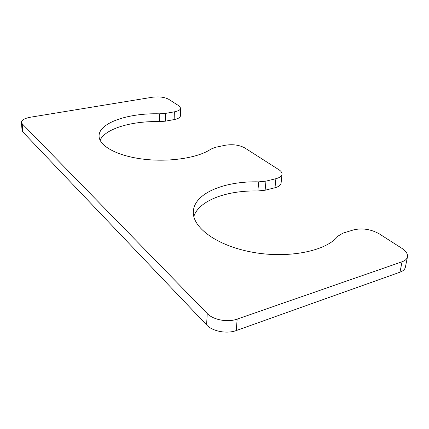 <?xml version="1.0" encoding="UTF-8"?>
<svg xmlns="http://www.w3.org/2000/svg" width="429" height="429" viewBox="0 0 429 429"><rect width="100%" height="100%" fill="white"/><g stroke="black" fill="none" stroke-linecap="round" stroke-linejoin="round"><path stroke-width="0.64" d="M193.817 216.495C198.992 200.364 227 190.235 257.883 190.975L265.122 190.224L275 187.73C278.753 186.717 280.781 185.189 281.086 183.145L282.014 174.206C282.126 172.646 281.102 171.16 278.941 169.755L244.707 147.876C239.189 144.938 232.668 144.069 225.139 145.27L215.744 147.244L210.886 149.11C198.584 157.775 169.589 162.36 143.452 159.17C117.267 156.033 99.078 145.946 99.083 136.175C98.509 122.866 128.475 112.87 159.4 113.824L165.583 113.385L174.362 111.83C178.373 111.047 180.48 109.835 180.679 108.188L179.027 105.904L168.608 99.244C164.441 97.088 158.982 96.428 152.236 97.26L30.55 117.197C24.705 118.286 21.67 119.991 21.45 122.319L22.169 123.745L22.769 131.891L22.051 130.432L21.45 122.319M22.169 123.745L207.245 313.529C213.084 319.862 227.649 322.629 237.167 319.112L402.053 261.77C405.191 260.639 406.992 259.003 407.47 256.869C407.899 253.904 406 251.029 401.775 248.252L379.15 233.789C370.795 229.188 362.285 227.879 353.614 229.874L343.007 233.119L337.918 236.154C326.453 251.067 288.427 258.837 252.595 252.252C216.704 245.79 192.224 227.359 193.35 211.626C193.999 193.275 224.458 180.952 258.682 181.864L265.969 181.135L275.901 178.695C279.676 177.703 281.714 176.206 282.014 174.206M159.4 113.824L159.261 121.627C131.901 120.871 104.949 128.7 100.118 140.31M159.261 121.627L165.412 121.176L174.142 119.578C178.137 118.774 180.234 117.53 180.437 115.851L180.679 108.188M207.245 313.529L206.59 324.909L22.769 131.891M206.59 324.909C212.366 331.327 226.802 334.121 236.24 330.55L399.978 272.184C403.099 271.031 404.896 269.369 405.378 267.197L407.47 256.869M275.901 178.695L275 187.73M265.969 181.135L265.122 190.224M165.583 113.385L165.412 121.176M174.362 111.83L174.142 119.578M237.167 319.112L236.24 330.55M402.053 261.77L399.978 272.184M258.682 181.864L257.883 190.975"/></g></svg>
